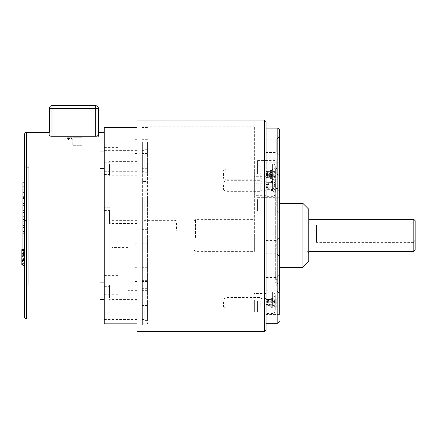 <?xml version="1.0" encoding="UTF-8"?>
<svg xmlns="http://www.w3.org/2000/svg" width="437" height="437" viewBox="0 0 437 437"><rect width="100%" height="100%" fill="white"/><g stroke="black" fill="none" stroke-linecap="round" stroke-linejoin="round"><path stroke-width="0.33" stroke-dasharray="2.19 1.64" d="M137.038 154.556L137.038 171.714L137.038 154.556M104.241 168.507L104.241 282.892L104.241 132.373L104.241 168.507L99.975 168.507L99.975 151.95L104.241 151.95M137.038 197.377L137.038 214.135L137.038 197.377M137.038 318.923L137.038 298.225L137.038 318.923M104.241 318.983L104.241 298.225L104.241 319.026L104.241 299.449L99.975 299.449L99.975 282.892L104.241 282.892L104.241 318.983M137.038 225.7L137.038 127.577L137.038 225.7M104.241 323.822L104.241 127.577M98.374 136.579L98.363 135.585L98.374 136.579M24.516 229.698L24.516 221.701L24.516 229.698A1.333 1.333 0 0 0 25.849 231.031L26.652 231.031L26.652 220.368L26.652 231.031A2.136 2.136 0 0 0 24.516 233.167L24.516 218.232L24.516 233.167M24.516 221.701A1.333 1.333 0 0 1 25.849 220.368L26.652 220.368A2.136 2.136 0 0 1 24.516 218.232M99.975 151.95L99.975 168.507L99.975 151.95M99.975 282.892L99.975 299.449L99.975 282.892M49.315 135.514L49.315 132.373L49.315 135.514M51.413 136.246L49.916 135.978M49.747 135.912L49.468 135.754M95.708 136.262L51.981 136.262L51.981 108.376L95.708 108.376L95.708 136.262L96.26 136.246M97.757 135.983L97.473 136.071M97.069 136.153L96.708 136.207M28.782 166.24L24.516 166.24L24.516 285.159L28.782 285.159L28.782 166.24L28.782 285.159M28.782 167.305L28.782 284.094L28.782 167.305L24.516 167.305L24.516 284.094L24.516 167.305M28.782 284.094L24.516 284.094M21.85 254.738L21.85 264.199L21.85 252.968L21.85 254.738L24.516 254.738L24.516 249.609L24.516 254.509L22.915 254.509L22.915 255.405L24.516 255.405L24.516 256.087L22.915 256.087L22.915 262.304L24.516 262.304L24.516 262.779L22.915 262.779L22.915 264.199L22.915 259.463L24.516 259.463L24.516 258.54L22.915 258.54L22.915 256.601L21.85 256.601L21.85 260.359L24.516 260.359L24.516 253.558L24.516 256.798L22.915 256.798L22.915 252.1L24.516 252.1L24.516 216.654L24.516 261.441L24.516 259.349L21.85 259.349L21.85 260.359L22.915 260.359L22.915 253.558L24.516 253.558L24.516 250.516L24.516 263.801L24.516 227.59L24.516 253.558L21.85 253.558L21.85 263.801L21.85 256.601L22.915 256.601L22.915 260.359L24.516 260.359L24.516 264.795L24.516 259.72L21.85 259.72M24.516 250.417L22.915 250.417L22.915 253.629L24.516 253.629L21.85 253.613L21.85 261.441L24.516 261.441M24.516 219.991L22.915 219.991L22.915 225.574L24.516 225.71L24.516 182.207L24.516 225.71L24.516 186.02L24.516 225.574L22.915 225.574L22.915 203.303L24.516 203.342M24.516 212.431L22.915 212.431L22.915 217.899L24.516 217.823M22.915 217.899L24.516 217.899M24.516 205.379L22.915 205.379L22.915 210.634L24.516 210.377M22.915 210.634L24.516 210.634M24.516 199.114L22.915 199.114L22.915 204.057L22.915 203.522L24.516 203.522M22.915 204.057L24.516 204.057M24.516 193.864L22.915 193.864L22.915 198.414L22.915 197.519L24.516 197.519M22.915 198.414L24.516 198.414M24.516 189.838L22.915 189.838L22.915 193.935L22.915 192.597L24.516 192.597M22.915 193.935L24.516 193.935M24.516 187.194L22.915 187.194L22.915 190.778L22.915 188.948L24.516 188.948M22.915 190.778L24.516 190.778M24.516 196.344L22.915 196.344L22.915 186.02L24.516 186.02L22.915 186.025L22.915 189.074L22.915 186.714L24.516 186.714M22.915 189.074L24.516 189.074M22.915 264.795L24.516 264.795M21.85 261.441L21.85 259.349M22.915 233.664L22.915 231.424L22.915 233.664L24.516 233.664L24.516 231.424L24.516 233.664M22.915 231.424L24.516 231.424M22.915 190.177L22.915 187.937L22.915 190.177L24.516 190.177L24.516 187.937L24.516 190.177M22.915 187.937L24.516 187.937M104.241 299.449L104.241 282.892M24.516 252.548L22.915 252.548L22.915 250.516L24.516 250.516L21.85 250.516L22.915 250.516L22.915 258.529L24.516 258.529L24.516 263.801L21.85 263.801L21.85 262.998L24.516 262.998L24.516 263.801L24.516 262.998L21.85 262.998L21.85 263.801L24.516 263.801L24.516 261.031L22.915 261.031L22.915 263.801L24.516 263.801L24.516 256.798M24.516 256.087L24.516 261.031M24.516 256.311L22.915 256.311L22.915 262.768L24.516 262.768L24.516 262.304M24.516 254.509L24.516 255.405M24.516 253.924L24.516 221.876L24.516 258.529L24.516 256.951L22.915 256.951L22.915 250.516L22.915 253.924L24.516 253.924L24.516 219.56L24.516 252.1M22.915 256.798L22.915 253.558L22.915 258.988L21.85 258.988L21.85 250.516L21.85 253.558L24.516 253.558L21.85 253.558L22.915 253.564L22.915 259.764L24.516 259.764L24.516 262.894L22.915 262.894L22.915 253.629M24.516 259.764L24.516 263.801L24.516 260.359L21.85 260.359L21.85 258.988L24.516 258.988L24.516 255.634L22.915 255.405M24.516 227.59L22.915 227.59L24.516 227.59M24.516 265.379L24.516 263.801L24.516 265.379L22.915 265.379L22.915 263.801L24.516 263.801L24.516 262.894M24.516 182.207L22.915 182.207L22.915 223.269L24.516 223.269M24.516 239.034L24.516 212.366L24.516 239.034M24.516 259.72L24.516 254.738M24.516 259.349L24.516 261.468L21.85 261.468L21.85 255.066L22.915 255.066L22.915 253.64L24.516 253.64L24.516 253.307L24.516 255.465L22.915 255.465L22.915 253.64M24.516 253.187L21.85 253.187L21.85 255.066L21.85 250.516L24.516 250.516L24.516 249.511L24.516 250.516L22.915 250.516L24.516 250.516L24.516 248.74L24.516 250.516L21.85 250.516L22.915 250.516L22.915 248.74L22.915 250.516L22.915 249.511L22.915 250.516L21.85 250.516L21.85 263.801L24.516 263.801L21.85 263.801L24.516 263.801L21.85 263.801L24.516 263.801L21.85 263.801L21.85 260.359L21.85 264.795M24.516 263.254L22.915 263.254L22.915 265.423M22.915 262.304L22.915 263.254M24.516 254.946L22.915 254.946L22.915 255.656M22.915 254.509L22.915 254.946M24.516 254.187L22.915 254.187M24.516 225.798L22.915 225.798L22.915 248.096L24.516 248.096L22.915 248.096L22.915 227.59L22.915 252.548M24.516 221.302L22.915 221.302L22.915 225.798M22.915 250.417L22.915 221.302M24.516 251.646L22.915 251.646L22.915 216.654L22.915 251.646M22.915 250.712L24.516 250.712M24.516 221.226L22.915 221.226M24.516 216.654L22.915 216.654M24.516 218.817L22.915 218.817M24.516 219.478L22.915 219.478M24.516 219.56L22.915 219.56L22.915 252.1M24.516 221.155L22.915 221.155L22.915 219.56M22.915 253.924L22.915 221.155M24.516 254.973L22.915 254.973L22.915 256.951M24.516 221.876L22.915 221.876L22.915 254.973M24.516 224.82L22.915 224.82L22.915 221.876M22.915 224.82L22.915 213.988L24.516 213.988M22.915 259.764L22.915 262.894M24.516 248.019L22.915 248.019M22.915 265.379L22.915 263.801M24.516 203.637L22.915 203.637M24.516 196.333L22.915 196.333M22.915 223.269L22.915 213.988M24.516 225.71L22.915 225.71L24.516 225.71M22.915 219.991L22.915 217.823M22.915 212.431L22.915 210.377M22.915 205.379L22.915 203.522M22.915 199.114L22.915 197.519M22.915 193.864L22.915 192.597M22.915 189.838L22.915 188.948M22.915 187.194L22.915 186.714M22.915 203.342L22.915 196.344M24.516 260.643L21.85 260.643M21.85 253.613L21.85 249.609M21.85 253.826L24.516 253.826M22.915 261.031L22.915 259.463M22.915 255.465L22.915 261.392L24.516 261.392L24.516 260.359L21.85 260.359L22.915 260.359L22.915 261.392M22.915 250.516L22.915 255.066L21.85 255.066L22.915 255.066M21.85 255.634L24.516 255.634L24.516 258.988L21.85 258.988L22.915 258.988L22.915 260.359L24.516 260.359M22.915 257.841L24.516 257.841L24.516 259.463M24.516 255.465L24.516 253.64M21.85 253.558L21.85 263.801L21.85 253.558L22.915 253.558M21.85 263.801L21.85 250.516L21.85 263.801L24.516 263.801M24.516 256.951L24.516 257.841M24.516 254.673L22.915 254.673L22.915 253.307L24.516 253.307M22.915 254.673L22.915 253.181L21.85 253.181M415.15 250.024L415.15 239.678L413.817 242.388L413.817 251.362M413.817 219.363L413.817 224.853L415.15 227.562L415.15 220.696M316.492 242.388L316.492 224.853L316.492 242.388L413.817 242.388M316.492 224.853L413.817 224.853M415.15 227.562L415.15 239.678M307.162 239.503L307.162 219.363L307.162 239.503M266.095 177.242L266.095 163.815L266.095 177.242M275.266 176.553L275.266 166.481L275.266 176.553M275.266 176.767L275.266 167.824L275.266 181.137L275.266 176.767L266.095 176.155L266.095 177.766L275.266 178.045M266.095 174.647L269.602 174.418L266.095 174.117L266.095 174.647L266.095 171.195L269.602 171.085L266.095 173.112L266.095 176.155M266.095 175.98L275.266 176.63M266.095 174.117L266.095 175.849L275.266 181.137M275.266 175.8L266.095 175.445L275.266 180.443M275.266 177.46L266.095 175.456L266.095 177.411L275.266 177.356M266.095 174.314L275.266 174.904M266.095 174.844L275.266 174.079M275.266 173.161L266.095 173.516L266.095 171.55L269.602 171.572L266.095 173.516L275.266 171.501M266.095 172.981L275.266 172.331M266.095 172.806L275.266 172.194M266.095 173.112L270.896 170.337L269.602 171.085L275.266 170.916M270.896 170.343L275.266 167.824M275.266 171.61L269.602 171.572L275.266 168.518M275.266 174.882L269.602 174.418L275.266 174.057M266.095 173.161L266.095 171.195M266.095 175.445L266.095 177.411M266.095 175.8L266.095 177.766M266.095 173.516L266.095 171.55M266.095 305.594L266.095 292.167L266.095 305.594M275.266 304.906L275.266 294.833L275.266 304.906M275.266 305.119L275.266 296.182L275.266 309.489L275.266 305.119L266.095 304.507L266.095 306.124L275.266 306.397M266.095 302.999L269.602 302.775L266.095 302.475L266.095 302.999L266.095 299.547L269.602 299.443L266.095 301.464L266.095 304.507M266.095 304.338L275.266 304.982M266.095 302.475L266.095 304.207L275.266 309.489M275.266 304.152L266.095 303.802L275.266 308.801M275.266 305.813L266.095 303.808L266.095 305.763L275.266 305.709M266.095 302.672L275.266 303.262L269.602 302.775L275.266 302.409M266.095 303.196L275.266 302.431M275.266 301.514L266.095 301.869L266.095 299.902L269.602 299.924L266.095 301.869L275.266 299.858M266.095 301.333L275.266 300.683M266.095 301.164L275.266 300.547M266.095 301.464L270.896 298.695L269.602 299.443L275.266 299.274M270.896 298.695L275.266 296.182M275.266 299.962L269.602 299.924L275.266 296.87M266.095 301.514L266.095 299.547M266.095 303.797L266.095 305.763M266.095 304.157L266.095 306.124M266.095 301.869L266.095 299.902M266.095 188.762L266.095 175.335L266.095 188.762M275.266 188.074L275.266 178.006L275.266 188.074M275.266 188.287L275.266 179.35L275.266 192.657L275.266 188.287L266.095 187.675L266.095 189.292L275.266 189.565M266.095 186.167L269.602 185.944L266.095 185.643L266.095 186.167L266.095 182.715L269.602 182.611L266.095 184.632L266.095 187.675M266.095 187.506L275.266 188.156M266.095 185.643L266.095 188.931L269.602 188.91L266.095 186.965L266.095 187.375L275.266 192.657M275.266 188.877L269.602 188.91L275.266 191.969M275.266 188.981L266.095 186.976L275.266 187.326M266.095 185.84L275.266 186.43M266.095 186.364L275.266 185.599L269.602 185.944L275.266 186.408M275.266 184.682L266.095 185.037L266.095 183.076L269.602 183.098L266.095 185.042L275.266 183.027M266.095 184.501L275.266 183.851M266.095 184.332L275.266 183.715M266.095 184.632L270.896 181.863L269.602 182.611L275.266 182.442M270.896 181.863L275.266 179.35M275.266 183.13L269.602 183.098L275.266 180.039M266.095 184.682L266.095 182.715M266.095 186.965L266.095 188.931M266.095 187.326L266.095 189.292M266.095 185.042L266.095 183.076M266.095 291.102L266.095 314.569L266.095 291.102L279.429 291.102L279.429 314.875L279.429 129.707M276.763 307.266L276.763 298.875L276.763 307.266M279.429 206.723L279.429 194.973L279.429 206.723M276.763 206.029L276.763 197.639L276.763 206.029M257.562 160.587L257.562 173.915L257.562 160.587L276.763 160.587L276.763 173.915L276.763 160.587L279.429 157.915L279.429 182.966M257.562 300.831L257.562 312.209L257.562 300.831M257.562 199.594L257.562 210.973L257.562 199.594M266.095 285.874L266.095 277.484L266.095 285.874M266.095 147.58L266.095 139.19L266.095 147.58M266.095 248.817L266.095 240.426L266.095 248.817M266.095 177.515L266.095 162.75L266.095 177.515M266.095 189.041L266.095 174.27L266.095 189.041M308.757 230.807L308.757 252.957L308.757 230.807M302.89 203.363L302.89 267.357M308.757 261.49L308.757 209.23M279.429 243.644L279.429 203.363L279.429 243.644M279.429 286.563L279.429 274.818L279.429 286.563M276.763 285.874L276.763 277.484L276.763 285.874M279.429 249.511L279.429 237.761L279.429 249.511M276.763 248.817L276.763 240.426L276.763 248.817M266.095 139.19L276.763 139.19L279.429 136.524L279.429 155.19L276.763 152.524L276.763 139.19L276.763 152.524L266.095 152.524M275.698 187.768L279.429 191.013L279.429 279.571L275.698 279.685L275.698 168.906L275.698 279.685M279.429 279.571L279.429 191.013M266.095 329.689L266.095 121.71M279.429 171.446L279.429 186.211L279.429 171.446M266.095 323.293L266.095 128.107M137.038 331.29L137.038 120.109M104.241 172.73L104.241 162.717L104.241 172.73M109.578 164.432L109.578 174.45L109.578 164.432M109.578 168.584L109.578 175.783L109.578 168.584M137.038 168.584L137.038 175.783L137.038 168.584M104.241 296.362L104.241 286.344L104.241 296.362M109.578 288.065L109.578 298.078L109.578 288.065M109.578 292.211L109.578 285.011L109.578 292.211M137.038 292.211L137.038 285.011L137.038 292.211M104.241 220.45L104.241 210.437L104.241 220.45M104.241 210.945L104.241 198.911L104.241 210.945L109.578 210.945L109.578 223.504L109.578 211.137L127.975 211.137L127.975 209.105L127.975 211.934L127.975 198.911L127.975 211.137M109.578 210.022L104.241 210.022M109.578 212.153L109.578 222.171L109.578 212.153M127.975 211.934L109.578 211.934M137.038 211.934L137.038 223.504L137.038 211.934M134.907 273.475L134.907 281.461L134.907 273.475M137.038 273.475L137.038 281.461L137.038 273.475M134.907 241.748L134.907 229.075L134.907 241.748M137.038 241.748L137.038 229.075L137.038 241.748M134.907 142.091L134.907 153.458L134.907 142.091M137.038 142.091L137.038 153.458L137.038 142.091M137.038 231.031L137.038 220.368L137.038 231.031L110.911 231.031A1.065 1.065 0 0 1 111.976 232.096L111.976 219.298L111.976 232.096M111.976 225.7L111.976 203.833L111.976 225.7M137.038 220.368L110.911 220.368L110.911 231.031L110.911 220.368A1.065 1.065 0 0 0 111.976 219.298M127.975 212.387L127.975 247.566L127.975 212.387M127.975 186.337L127.975 290.359L127.975 186.337M104.241 162.406L104.241 147.389L104.241 162.406M119.175 162.406L119.175 147.389L119.175 162.406M104.241 290.61L104.241 275.6L104.241 290.61M119.175 290.61L119.175 275.6L119.175 290.61M72.777 145.707L81.845 145.707L72.777 145.707L72.777 137.704L72.777 145.707M81.845 137.704L81.845 145.707L81.845 137.704L72.777 137.704L81.845 137.704M69.581 139.84L71.182 139.84L69.581 139.84L69.581 137.704L69.581 139.84M71.182 139.84L71.182 137.704L69.581 137.704L71.182 137.704L71.182 139.84M68.259 139.84L69.854 139.84L68.259 139.84L68.259 137.704L68.259 139.84M69.854 139.84L69.854 137.704L68.259 137.704L69.854 137.704L69.854 139.84M71.433 139.84L69.833 139.84L71.433 139.84L71.433 137.704L69.833 137.704L69.833 139.84L69.833 137.704L71.433 137.704L71.433 139.84M67.588 139.84L69.183 139.84L67.588 139.84L67.588 137.704L69.183 137.704L69.183 139.84L69.183 137.704L67.588 137.704L67.588 139.84M71.684 139.84L70.084 139.84L71.684 139.84L71.684 137.704L70.084 137.704L70.084 139.84L70.084 137.704L71.684 137.704L71.684 139.84M66.91 139.84L68.511 139.84L66.91 139.84L66.91 137.704L66.91 139.84M68.511 139.84L68.511 137.704L66.91 137.704L68.511 137.704L68.511 139.84M142.375 225.7L142.375 325.155L142.375 225.7M223.433 173.5L223.433 178.274L223.433 173.5M223.433 301.852L223.433 306.627L223.433 301.852M223.433 185.02L223.433 189.795L223.433 185.02M226.098 173.101L226.098 179.815L226.098 173.101M226.098 301.454L226.098 308.167L226.098 301.454M226.098 184.622L226.098 191.335L226.098 184.622M260.763 173.101L260.763 179.815L260.763 173.101M260.763 301.454L260.763 308.167L260.763 301.454M260.763 184.622L260.763 191.335L260.763 184.622M260.763 173.374L260.763 178.749L260.763 173.374M260.763 301.732L260.763 307.102L260.763 301.732M260.763 184.9L260.763 190.27L260.763 184.9M266.095 173.374L266.095 178.749L266.095 173.374M266.095 301.732L266.095 307.102L266.095 301.732M266.095 184.9L266.095 190.27L266.095 184.9M193.837 237.242L193.837 220.964L193.837 237.242M266.095 172.063L266.095 183.813L266.095 172.063M266.095 300.421L266.095 312.165L266.095 300.421M266.095 183.589L266.095 195.334L266.095 183.589M195.437 237.449L195.437 219.363L195.437 237.449M254.361 172.063L254.361 183.813L254.361 172.063M254.361 300.421L254.361 312.165L254.361 300.421M254.361 183.589L254.361 195.334L254.361 183.589M254.361 235.363L254.361 251.362L254.361 235.363M254.361 251.439L254.361 126.244L254.361 251.439M144.237 301.748L144.237 320.621L144.237 301.748M144.237 302.399L144.237 319.556L144.237 302.399M142.375 302.399L142.375 319.556L142.375 302.399M147.438 301.748L147.438 320.621L147.438 301.748M144.237 196.322L144.237 215.201L144.237 196.322M144.237 196.972L144.237 214.135L144.237 196.972M142.375 196.972L142.375 214.135L142.375 196.972M147.438 196.322L147.438 215.201L147.438 196.322M144.237 153.906L144.237 172.779L144.237 153.906M144.237 154.556L144.237 171.714L144.237 154.556M142.375 154.556L142.375 171.714L142.375 154.556M147.438 153.906L147.438 172.779L147.438 153.906M147.438 227.797L147.438 305.545L147.438 227.797L142.375 227.797L142.375 202.97L142.375 206.947L147.438 206.947M147.438 280.62L142.375 280.62L142.375 305.545L142.375 288.666L147.438 288.666M142.375 288.666L142.375 227.797M147.438 168.682L142.375 168.682L142.375 155.25L142.375 181.486L147.438 181.486M142.375 181.486L142.375 280.62M142.375 206.947L142.375 168.682M142.375 142.091L142.375 153.458L142.375 142.091M147.438 142.091L147.438 153.458L147.438 142.091M142.375 241.748L142.375 229.075L142.375 241.748M147.438 241.748L147.438 229.075L147.438 241.748M142.375 273.475L142.375 281.461L142.375 273.475M147.438 273.475L147.438 281.461L147.438 273.475M147.438 165.967L147.438 323.822L147.438 165.967M142.375 220.368L142.375 231.031L142.375 220.368L175.171 220.368A1.333 1.333 0 0 1 176.504 221.701L176.504 229.698L176.504 221.701M142.375 231.031L175.171 231.031L175.171 220.368L175.171 231.031A1.333 1.333 0 0 0 176.504 229.698M25.849 220.368L25.849 231.031L25.849 220.368M26.652 319.026L26.652 132.373M95.708 105.71L95.708 108.376L98.374 108.376M49.315 108.376L51.981 108.376L51.981 105.71M272.601 177.242L272.601 163.815L272.601 177.242M272.601 305.594L272.601 292.167L272.601 305.594M272.601 188.762L272.601 175.335L272.601 188.762M277.828 128.107L277.828 323.293M264.494 120.109L264.494 331.29M137.038 150.383L104.241 150.383M137.038 171.714L104.241 171.714M137.038 192.799L104.241 192.799M137.038 214.135L104.241 214.135M137.038 298.225L104.241 298.225M137.038 319.556L104.241 319.556M22.915 203.303L24.516 203.303M21.85 252.968L24.516 252.968M22.915 249.609L24.516 249.609M22.915 248.74L24.516 248.74M22.915 249.511L24.516 249.511M308.757 252.957L307.162 251.362L308.757 251.362M308.757 217.763L307.162 219.363L308.757 219.363M275.266 166.481C275.108 164.864 274.223 163.973 272.601 163.815L266.095 163.815M275.266 182.48C275.108 184.097 274.223 184.988 272.601 185.146L266.095 185.146M266.095 175.849L270.896 178.624M275.266 294.833C274.403 292.664 273.513 291.774 272.601 292.167L266.095 292.167M275.266 310.833C274.846 312.695 273.955 313.58 272.601 313.498L266.095 313.498M266.095 304.207L270.896 306.976M275.266 178.006C274.294 175.767 273.404 174.876 272.601 175.335L266.095 175.335M275.266 194.001C274.403 196.175 273.513 197.065 272.601 196.666L266.095 196.666M266.095 187.375L270.896 190.144M257.562 312.209L276.763 312.209L279.429 314.875M257.562 298.875L276.763 298.875L279.429 296.21M257.562 210.973L276.763 210.973L279.429 213.638M257.562 197.639L276.763 197.639L279.429 194.973M257.562 173.915L276.763 173.915L279.429 176.581M266.095 290.813L276.763 290.813L279.429 293.484M266.095 277.484L276.763 277.484L279.429 274.818M266.095 253.76L276.763 253.76L279.429 256.426M266.095 240.426L276.763 240.426L279.429 237.761M279.429 189.521L275.698 187.364M275.698 282.493L279.429 284.651M275.698 168.906L279.429 166.748M279.429 174.27L266.095 174.27M279.429 197.737L266.095 197.737M279.429 314.569L266.095 314.569M279.429 162.75L266.095 162.75M279.429 186.211L266.095 186.211M104.241 174.45L109.578 174.45M104.241 162.717L109.578 162.717M137.038 161.384L109.578 161.384M137.038 175.783L109.578 175.783M104.241 298.078L109.578 298.078M104.241 286.344L109.578 286.344M137.038 285.011L109.578 285.011M137.038 299.411L109.578 299.411M109.578 207.772L104.241 207.772M104.241 222.171L109.578 222.171M104.241 210.437L109.578 210.437M127.975 198.911L104.241 198.911M137.038 209.105L127.975 209.105M137.038 223.504L109.578 223.504M137.038 267.329L134.907 267.329M137.038 281.461L134.907 281.461M137.038 229.075L134.907 229.075M137.038 243.207L134.907 243.207M137.038 139.327L134.907 139.327M137.038 153.458L134.907 153.458M127.975 203.833L111.976 203.833M127.975 247.566L111.976 247.566M137.038 161.04L127.975 161.04M137.038 290.359L127.975 290.359M104.241 166.055L119.175 166.055M104.241 147.389L119.175 147.389M104.241 294.265L119.175 294.265M104.241 275.6L119.175 275.6M223.433 178.274L226.098 179.815L260.763 179.815M223.433 170.687L226.098 169.146L260.763 169.146M223.433 306.627L226.098 308.167L260.763 308.167M223.433 299.039L226.098 297.504L260.763 297.504M223.433 189.795L226.098 191.335L260.763 191.335M223.433 182.207L226.098 180.672L260.763 180.672M266.095 170.217L260.763 170.217M266.095 178.749L260.763 178.749M266.095 298.569L260.763 298.569M266.095 307.102L260.763 307.102M266.095 181.737L260.763 181.737M266.095 190.27L260.763 190.27M193.837 249.762L195.437 251.362L254.361 251.362M193.837 220.964L195.437 219.363L254.361 219.363M266.095 165.148L254.361 165.148M266.095 183.813L254.361 183.813M266.095 293.5L254.361 293.5M266.095 312.165L254.361 312.165M266.095 176.668L254.361 176.668M266.095 195.334L254.361 195.334M142.375 325.155L254.361 325.155M142.375 126.244L254.361 126.244M144.237 298.225L142.375 298.225M144.237 319.556L142.375 319.556M147.438 297.155L144.237 297.155M147.438 320.621L144.237 320.621M144.237 192.799L142.375 192.799M144.237 214.135L142.375 214.135M147.438 191.734L144.237 191.734M147.438 215.201L144.237 215.201M144.237 150.383L142.375 150.383M144.237 171.714L142.375 171.714M147.438 149.312L144.237 149.312M147.438 172.779L144.237 172.779M147.438 202.97L142.375 202.97M147.438 229.633L142.375 229.633M147.438 305.545L142.375 305.545M147.438 290.359L142.375 290.359M147.438 155.25L142.375 155.25M147.438 161.04L142.375 161.04M147.438 139.327L142.375 139.327M147.438 153.458L142.375 153.458M147.438 229.075L142.375 229.075M147.438 243.207L142.375 243.207M147.438 267.329L142.375 267.329M147.438 281.461L142.375 281.461M147.438 127.577L142.375 127.577M147.438 323.822L142.375 323.822"/><path stroke-width="0.66" d="M137.038 127.577L104.241 127.577L104.241 323.822L137.038 323.822M49.468 135.754L49.315 135.514C49.447 135.951 50.337 136.202 51.981 136.262L95.708 136.262L95.708 105.71L51.981 105.71L95.708 105.71A2.666 2.666 0 0 1 98.374 108.376L98.216 135.76M49.315 132.373L49.315 108.376L49.315 132.373L26.652 132.373A2.136 2.136 0 0 0 24.516 134.509L24.516 316.891L24.516 134.509M26.652 132.373L26.652 319.026A2.136 2.136 0 0 1 24.516 316.891M26.652 319.026L104.241 319.026M98.374 135.514L98.374 108.376A2.666 2.666 0 0 0 95.708 105.71A2.666 2.666 0 0 1 98.374 108.376L51.981 108.376L51.981 136.262L51.413 136.246M98.035 135.869L97.757 135.983M97.473 136.071L97.069 136.153M96.708 136.207L96.26 136.246M95.708 136.262L98.363 135.585M104.241 282.892L99.975 282.892L99.975 299.449L104.241 299.449M104.241 151.95L99.975 151.95L99.975 168.507L104.241 168.507M24.516 250.516L21.85 250.516L21.85 250.204L22.915 250.204M24.516 263.801L21.85 263.801L21.85 264.199L22.915 264.199M21.85 264.199L21.85 264.795L22.915 264.795M24.516 166.24L24.516 285.159M21.85 263.801L21.85 250.516M22.915 263.801L22.915 265.423L24.516 265.423M24.516 225.7L22.915 225.7L22.915 250.516M24.516 182.207L22.915 182.207L22.915 189.035L24.516 189.035M22.915 225.7L22.915 189.035M22.915 249.609L21.85 249.609L21.85 250.204M49.315 108.376A2.666 2.666 0 0 1 51.981 105.71A2.666 2.666 0 0 0 49.315 108.376A2.666 2.666 0 0 1 51.981 105.71L51.981 108.376L49.315 108.376M415.15 220.696L415.15 250.024L413.817 251.362L413.817 219.363L415.15 220.696M277.828 128.107L266.095 128.107L266.095 323.293L277.828 323.293L277.828 128.107L279.429 129.707L279.429 291.102M279.429 182.966L279.429 157.915M302.89 267.357L302.89 203.363L308.757 209.23L308.757 261.49L302.89 267.357L279.429 267.357M279.429 155.19L279.429 136.524M266.095 121.71L266.095 329.689L264.494 331.29L264.494 120.109L266.095 121.71M264.494 120.109L137.038 120.109L137.038 331.29L264.494 331.29M98.374 132.373L104.241 132.373M308.757 251.362L413.817 251.362M308.757 219.363L413.817 219.363M279.429 203.363L302.89 203.363M277.828 323.293L279.429 321.692"/></g></svg>
